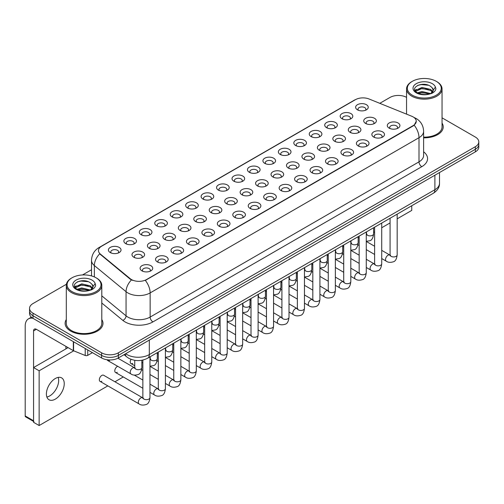 <?xml version="1.0" encoding="UTF-8"?>
<svg xmlns="http://www.w3.org/2000/svg" width="504" height="504" viewBox="0 0 504 504"><rect width="100%" height="100%" fill="white"/><g stroke="black" fill="none" stroke-linecap="round" stroke-linejoin="round"><path stroke-width="0.76" d="M342.021 118.755L342.021 118.755A6.313 3.641 180 0 1 342.021 113.608A6.313 3.641 180 0 1 350.948 113.608A6.313 3.641 180 0 1 350.948 118.755A6.313 3.641 180 0 1 342.021 118.755M349.915 119.24A3.944 2.274 0 0 0 350.431 118.112A3.944 2.274 0 0 0 349.272 116.506A3.944 2.274 0 0 0 344.975 116.008A3.944 2.274 0 0 0 342.544 118.112A3.944 2.274 0 0 0 343.06 119.24M326.573 127.676L326.573 127.676A6.313 3.641 180 0 1 326.573 122.522A6.313 3.641 180 0 1 335.5 122.522A6.313 3.641 180 0 1 335.5 127.676A6.313 3.641 180 0 1 326.573 127.676M334.461 128.161A3.944 2.274 0 0 0 334.977 127.033A3.944 2.274 0 0 0 333.824 125.427A3.944 2.274 0 0 0 329.528 124.929A3.944 2.274 0 0 0 327.09 127.033A3.944 2.274 0 0 0 327.606 128.161M311.119 136.597L311.119 136.597A6.313 3.641 180 0 1 311.119 131.443A6.313 3.641 180 0 1 320.046 131.443A6.313 3.641 180 0 1 320.046 136.597A6.313 3.641 180 0 1 311.119 136.597M319.013 137.082A3.944 2.274 0 0 0 319.53 135.954A3.944 2.274 0 0 0 318.37 134.341A3.944 2.274 0 0 0 314.074 133.85A3.944 2.274 0 0 0 311.642 135.954A3.944 2.274 0 0 0 312.159 137.082M295.672 145.517L295.672 145.517A6.313 3.641 180 0 1 295.672 140.364A6.313 3.641 180 0 1 304.599 140.364A6.313 3.641 180 0 1 304.599 145.517A6.313 3.641 180 0 1 295.672 145.517M303.559 146.002A3.944 2.274 0 0 0 304.076 144.875A3.944 2.274 0 0 0 302.923 143.262A3.944 2.274 0 0 0 298.626 142.771A3.944 2.274 0 0 0 296.188 144.875A3.944 2.274 0 0 0 296.705 146.002M280.218 154.438L280.218 154.438A6.313 3.641 180 0 1 280.218 149.285A6.313 3.641 180 0 1 289.145 149.285A6.313 3.641 180 0 1 289.145 154.438A6.313 3.641 180 0 1 280.218 154.438M288.112 154.923A3.944 2.274 0 0 0 288.628 153.796A3.944 2.274 0 0 0 287.469 152.183A3.944 2.274 0 0 0 283.172 151.691A3.944 2.274 0 0 0 280.741 153.796A3.944 2.274 0 0 0 281.257 154.923M264.77 163.359L264.77 163.359A6.313 3.641 180 0 1 264.77 158.206A6.313 3.641 180 0 1 273.697 158.206A6.313 3.641 180 0 1 273.697 163.359A6.313 3.641 180 0 1 264.77 163.359M272.658 163.844A3.944 2.274 0 0 0 273.174 162.716A3.944 2.274 0 0 0 272.021 161.104A3.944 2.274 0 0 0 267.725 160.612A3.944 2.274 0 0 0 265.287 162.716A3.944 2.274 0 0 0 265.803 163.844M249.316 172.28L249.316 172.28A6.313 3.641 180 0 1 249.316 167.126A6.313 3.641 180 0 1 258.243 167.126A6.313 3.641 180 0 1 258.243 172.28A6.313 3.641 180 0 1 249.316 172.28M257.21 172.765A3.944 2.274 0 0 0 257.727 171.637A3.944 2.274 0 0 0 256.567 170.024A3.944 2.274 0 0 0 252.271 169.533A3.944 2.274 0 0 0 249.839 171.637A3.944 2.274 0 0 0 250.356 172.765M233.869 181.201L233.869 181.201A6.313 3.641 180 0 1 233.869 176.047A6.313 3.641 180 0 1 242.796 176.047A6.313 3.641 180 0 1 242.796 181.201A6.313 3.641 180 0 1 233.869 181.201M241.756 181.686A3.944 2.274 0 0 0 242.273 180.558A3.944 2.274 0 0 0 241.12 178.945A3.944 2.274 0 0 0 236.823 178.454A3.944 2.274 0 0 0 234.385 180.558A3.944 2.274 0 0 0 234.902 181.686M218.415 190.121L218.415 190.121A6.313 3.641 180 0 1 218.415 184.968A6.313 3.641 180 0 1 227.342 184.968A6.313 3.641 180 0 1 227.342 190.121A6.313 3.641 180 0 1 218.415 190.121M226.309 190.607A3.944 2.274 0 0 0 226.825 189.479A3.944 2.274 0 0 0 225.666 187.866A3.944 2.274 0 0 0 221.369 187.375A3.944 2.274 0 0 0 218.938 189.479A3.944 2.274 0 0 0 219.454 190.607M202.967 199.042L202.967 199.042A6.313 3.641 180 0 1 202.967 193.889A6.313 3.641 180 0 1 211.894 193.889A6.313 3.641 180 0 1 211.894 199.042A6.313 3.641 180 0 1 202.967 199.042M210.855 199.521A3.944 2.274 0 0 0 211.371 198.4A3.944 2.274 0 0 0 210.218 196.787A3.944 2.274 0 0 0 205.922 196.295A3.944 2.274 0 0 0 203.484 198.4A3.944 2.274 0 0 0 204 199.521M187.513 207.963L187.513 207.963A6.313 3.641 180 0 1 187.513 202.81A6.313 3.641 180 0 1 196.44 202.81A6.313 3.641 180 0 1 196.44 207.963A6.313 3.641 180 0 1 187.513 207.963M195.407 208.442A3.944 2.274 0 0 0 195.924 207.32A3.944 2.274 0 0 0 194.764 205.708A3.944 2.274 0 0 0 190.468 205.216A3.944 2.274 0 0 0 188.036 207.32A3.944 2.274 0 0 0 188.553 208.442M172.066 216.884L172.066 216.884A6.313 3.641 180 0 1 172.066 211.73A6.313 3.641 180 0 1 180.993 211.73A6.313 3.641 180 0 1 180.993 216.884A6.313 3.641 180 0 1 172.066 216.884M179.953 217.363A3.944 2.274 0 0 0 180.47 216.235A3.944 2.274 0 0 0 179.317 214.628A3.944 2.274 0 0 0 175.02 214.137A3.944 2.274 0 0 0 172.582 216.235A3.944 2.274 0 0 0 173.099 217.363M156.612 225.805L156.612 225.805A6.313 3.641 180 0 1 156.612 220.651A6.313 3.641 180 0 1 165.539 220.651A6.313 3.641 180 0 1 165.539 225.805A6.313 3.641 180 0 1 156.612 225.805M164.506 226.283A3.944 2.274 0 0 0 165.022 225.156A3.944 2.274 0 0 0 163.863 223.549A3.944 2.274 0 0 0 159.566 223.052A3.944 2.274 0 0 0 157.135 225.156A3.944 2.274 0 0 0 157.651 226.283M141.164 234.725L141.164 234.725A6.313 3.641 180 0 1 141.164 229.572A6.313 3.641 180 0 1 150.091 229.572A6.313 3.641 180 0 1 150.091 234.725A6.313 3.641 180 0 1 141.164 234.725M149.052 235.204A3.944 2.274 0 0 0 149.568 234.077A3.944 2.274 0 0 0 148.415 232.47A3.944 2.274 0 0 0 144.119 231.972A3.944 2.274 0 0 0 141.681 234.077A3.944 2.274 0 0 0 142.197 235.204M125.71 243.64L125.71 243.64A6.313 3.641 180 0 1 125.71 238.493A6.313 3.641 180 0 1 134.637 238.493A6.313 3.641 180 0 1 134.637 243.64A6.313 3.641 180 0 1 125.71 243.64M133.604 244.125A3.944 2.274 0 0 0 134.121 242.997A3.944 2.274 0 0 0 132.962 241.391A3.944 2.274 0 0 0 128.665 240.893A3.944 2.274 0 0 0 126.233 242.997A3.944 2.274 0 0 0 126.75 244.125M110.263 252.561L110.263 252.561A6.313 3.641 180 0 1 110.263 247.414A6.313 3.641 180 0 1 119.19 247.414A6.313 3.641 180 0 1 119.19 252.561A6.313 3.641 180 0 1 110.263 252.561M118.15 253.046A3.944 2.274 0 0 0 118.667 251.918A3.944 2.274 0 0 0 117.514 250.312A3.944 2.274 0 0 0 113.217 249.814A3.944 2.274 0 0 0 110.779 251.918A3.944 2.274 0 0 0 111.296 253.046M357.475 109.834L357.475 109.834A6.313 3.641 180 0 1 357.475 104.687A6.313 3.641 180 0 1 366.395 104.687A6.313 3.641 180 0 1 366.402 109.834A6.313 3.641 180 0 1 357.475 109.834M365.362 110.319A3.944 2.274 0 0 0 365.879 109.192A3.944 2.274 0 0 0 364.726 107.585A3.944 2.274 0 0 0 360.429 107.087A3.944 2.274 0 0 0 357.991 109.192A3.944 2.274 0 0 0 358.508 110.319M350.141 132.363L350.141 132.363A6.313 3.641 180 0 1 350.141 127.21A6.313 3.641 180 0 1 359.062 127.21A6.313 3.641 180 0 1 359.062 132.363A6.313 3.641 180 0 1 350.141 132.363M358.029 132.848A3.944 2.274 0 0 0 358.546 131.72A3.944 2.274 0 0 0 357.393 130.108A3.944 2.274 0 0 0 353.09 129.616A3.944 2.274 0 0 0 350.658 131.72A3.944 2.274 0 0 0 351.175 132.848M334.688 141.284L334.688 141.284A6.313 3.641 180 0 1 334.688 136.13A6.313 3.641 180 0 1 343.615 136.13A6.313 3.641 180 0 1 343.615 141.284A6.313 3.641 180 0 1 334.688 141.284M342.575 141.769A3.944 2.274 0 0 0 343.092 140.641A3.944 2.274 0 0 0 341.939 139.028A3.944 2.274 0 0 0 337.642 138.537A3.944 2.274 0 0 0 335.204 140.641A3.944 2.274 0 0 0 335.721 141.769M319.24 150.205L319.24 150.205A6.313 3.641 180 0 1 319.24 145.051A6.313 3.641 180 0 1 328.161 145.051A6.313 3.641 180 0 1 328.161 150.205A6.313 3.641 180 0 1 319.24 150.205M327.127 150.69A3.944 2.274 0 0 0 327.644 149.562A3.944 2.274 0 0 0 326.491 147.949A3.944 2.274 0 0 0 322.188 147.458A3.944 2.274 0 0 0 319.757 149.562A3.944 2.274 0 0 0 320.273 150.69M303.786 159.125L303.786 159.125A6.313 3.641 180 0 1 303.786 153.972A6.313 3.641 180 0 1 312.713 153.972A6.313 3.641 180 0 1 312.713 159.125A6.313 3.641 180 0 1 303.786 159.125M311.674 159.611A3.944 2.274 0 0 0 312.19 158.483A3.944 2.274 0 0 0 311.037 156.87A3.944 2.274 0 0 0 306.741 156.379A3.944 2.274 0 0 0 304.303 158.483A3.944 2.274 0 0 0 304.819 159.611M288.338 168.046L288.338 168.046A6.313 3.641 180 0 1 288.338 162.893A6.313 3.641 180 0 1 297.259 162.893A6.313 3.641 180 0 1 297.259 168.046A6.313 3.641 180 0 1 288.338 168.046M296.226 168.531A3.944 2.274 0 0 0 296.743 167.404A3.944 2.274 0 0 0 295.59 165.791A3.944 2.274 0 0 0 291.287 165.299A3.944 2.274 0 0 0 288.855 167.404A3.944 2.274 0 0 0 289.372 168.531M272.885 176.967L272.885 176.967A6.313 3.641 180 0 1 272.885 171.814A6.313 3.641 180 0 1 281.812 171.814A6.313 3.641 180 0 1 281.812 176.967A6.313 3.641 180 0 1 272.885 176.967M280.772 177.446A3.944 2.274 0 0 0 281.295 176.324A3.944 2.274 0 0 0 280.136 174.712A3.944 2.274 0 0 0 275.839 174.22A3.944 2.274 0 0 0 273.401 176.324A3.944 2.274 0 0 0 273.918 177.446M257.437 185.888L257.437 185.888A6.313 3.641 180 0 1 257.437 180.734A6.313 3.641 180 0 1 266.358 180.734A6.313 3.641 180 0 1 266.358 185.888A6.313 3.641 180 0 1 257.437 185.888M265.325 186.367A3.944 2.274 0 0 0 265.841 185.239A3.944 2.274 0 0 0 264.688 183.632A3.944 2.274 0 0 0 260.385 183.141A3.944 2.274 0 0 0 257.954 185.239A3.944 2.274 0 0 0 258.47 186.367M241.983 194.809L241.983 194.809A6.313 3.641 180 0 1 241.983 189.655A6.313 3.641 180 0 1 250.91 189.655A6.313 3.641 180 0 1 250.91 194.809A6.313 3.641 180 0 1 241.983 194.809M249.871 195.287A3.944 2.274 0 0 0 250.393 194.16A3.944 2.274 0 0 0 249.234 192.553A3.944 2.274 0 0 0 244.938 192.056A3.944 2.274 0 0 0 242.5 194.16A3.944 2.274 0 0 0 243.016 195.287M226.535 203.729L226.535 203.729A6.313 3.641 180 0 1 226.535 198.576A6.313 3.641 180 0 1 235.456 198.576A6.313 3.641 180 0 1 235.456 203.729A6.313 3.641 180 0 1 226.535 203.729M234.423 204.208A3.944 2.274 0 0 0 234.94 203.081A3.944 2.274 0 0 0 233.787 201.474A3.944 2.274 0 0 0 229.484 200.976A3.944 2.274 0 0 0 227.052 203.081A3.944 2.274 0 0 0 227.569 204.208M211.082 212.65L211.082 212.65A6.313 3.641 180 0 1 211.082 207.497A6.313 3.641 180 0 1 220.009 207.497A6.313 3.641 180 0 1 220.009 212.65A6.313 3.641 180 0 1 211.082 212.65M218.969 213.129A3.944 2.274 0 0 0 219.492 212.001A3.944 2.274 0 0 0 218.333 210.395A3.944 2.274 0 0 0 214.036 209.897A3.944 2.274 0 0 0 211.598 212.001A3.944 2.274 0 0 0 212.115 213.129M195.634 221.565L195.634 221.565A6.313 3.641 180 0 1 195.634 216.418A6.313 3.641 180 0 1 204.555 216.418A6.313 3.641 180 0 1 204.555 221.565A6.313 3.641 180 0 1 195.634 221.565M203.522 222.05A3.944 2.274 0 0 0 204.038 220.922A3.944 2.274 0 0 0 202.885 219.316A3.944 2.274 0 0 0 198.582 218.818A3.944 2.274 0 0 0 196.151 220.922A3.944 2.274 0 0 0 196.667 222.05M180.18 230.486L180.18 230.486A6.313 3.641 180 0 1 180.18 225.338A6.313 3.641 180 0 1 189.107 225.338A6.313 3.641 180 0 1 189.107 230.486A6.313 3.641 180 0 1 180.18 230.486M188.068 230.971A3.944 2.274 0 0 0 188.591 229.843A3.944 2.274 0 0 0 187.431 228.236A3.944 2.274 0 0 0 183.135 227.739A3.944 2.274 0 0 0 180.697 229.843A3.944 2.274 0 0 0 181.219 230.971M164.732 239.406L164.732 239.406A6.313 3.641 180 0 1 164.732 234.253A6.313 3.641 180 0 1 173.653 234.253A6.313 3.641 180 0 1 173.653 239.406A6.313 3.641 180 0 1 164.732 239.406M172.62 239.891A3.944 2.274 0 0 0 173.137 238.764A3.944 2.274 0 0 0 171.984 237.151A3.944 2.274 0 0 0 167.681 236.659A3.944 2.274 0 0 0 165.249 238.764A3.944 2.274 0 0 0 165.766 239.891M149.278 248.327L149.278 248.327A6.313 3.641 180 0 1 149.278 243.174A6.313 3.641 180 0 1 158.206 243.174A6.313 3.641 180 0 1 158.206 248.327A6.313 3.641 180 0 1 149.278 248.327M157.166 248.812A3.944 2.274 0 0 0 157.689 247.684A3.944 2.274 0 0 0 156.53 246.072A3.944 2.274 0 0 0 152.233 245.58A3.944 2.274 0 0 0 149.795 247.684A3.944 2.274 0 0 0 150.318 248.812M133.831 257.248L133.831 257.248A6.313 3.641 180 0 1 133.831 252.094A6.313 3.641 180 0 1 142.752 252.094A6.313 3.641 180 0 1 142.752 257.248A6.313 3.641 180 0 1 133.831 257.248M141.719 257.733A3.944 2.274 0 0 0 142.235 256.605A3.944 2.274 0 0 0 141.082 254.993A3.944 2.274 0 0 0 136.779 254.501A3.944 2.274 0 0 0 134.347 256.605A3.944 2.274 0 0 0 134.864 257.733M365.589 123.442L365.589 123.442A6.313 3.641 180 0 1 365.589 118.289A6.313 3.641 180 0 1 374.516 118.289A6.313 3.641 180 0 1 374.516 123.442A6.313 3.641 180 0 1 365.589 123.442M373.477 123.927A3.944 2.274 0 0 0 373.993 122.8A3.944 2.274 0 0 0 372.84 121.187A3.944 2.274 0 0 0 368.544 120.695A3.944 2.274 0 0 0 366.106 122.8A3.944 2.274 0 0 0 366.622 123.927M373.703 137.05L373.703 137.05A6.313 3.641 180 0 1 373.703 131.897A6.313 3.641 180 0 1 382.631 131.897A6.313 3.641 180 0 1 382.631 137.05A6.313 3.641 180 0 1 373.703 137.05M381.597 137.535A3.944 2.274 0 0 0 382.114 136.408A3.944 2.274 0 0 0 380.955 134.795A3.944 2.274 0 0 0 376.658 134.303A3.944 2.274 0 0 0 374.226 136.408A3.944 2.274 0 0 0 374.743 137.535M358.256 145.971L358.256 145.971A6.313 3.641 180 0 1 358.256 140.818A6.313 3.641 180 0 1 367.177 140.818A6.313 3.641 180 0 1 367.177 145.971A6.313 3.641 180 0 1 358.256 145.971M366.143 146.45A3.944 2.274 0 0 0 366.66 145.328A3.944 2.274 0 0 0 365.507 143.716A3.944 2.274 0 0 0 361.211 143.224A3.944 2.274 0 0 0 358.772 145.328A3.944 2.274 0 0 0 359.289 146.45M342.802 154.892L342.802 154.892A6.313 3.641 180 0 1 342.802 149.738A6.313 3.641 180 0 1 351.729 149.738A6.313 3.641 180 0 1 351.729 154.892A6.313 3.641 180 0 1 342.802 154.892M350.696 155.371A3.944 2.274 0 0 0 351.212 154.243A3.944 2.274 0 0 0 350.053 152.636A3.944 2.274 0 0 0 345.757 152.145A3.944 2.274 0 0 0 343.325 154.243A3.944 2.274 0 0 0 343.841 155.371M327.354 163.813L327.354 163.813A6.313 3.641 180 0 1 327.354 158.659A6.313 3.641 180 0 1 336.275 158.659A6.313 3.641 180 0 1 336.275 163.813A6.313 3.641 180 0 1 327.354 163.813M335.242 164.291A3.944 2.274 0 0 0 335.759 163.164A3.944 2.274 0 0 0 334.606 161.557A3.944 2.274 0 0 0 330.309 161.06A3.944 2.274 0 0 0 327.871 163.164A3.944 2.274 0 0 0 328.387 164.291M311.9 172.733L311.9 172.733A6.313 3.641 180 0 1 311.9 167.58A6.313 3.641 180 0 1 320.827 167.58A6.313 3.641 180 0 1 320.827 172.733A6.313 3.641 180 0 1 311.9 172.733M319.794 173.212A3.944 2.274 0 0 0 320.311 172.084A3.944 2.274 0 0 0 319.152 170.478A3.944 2.274 0 0 0 314.855 169.98A3.944 2.274 0 0 0 312.423 172.084A3.944 2.274 0 0 0 312.94 173.212M296.453 181.654L296.453 181.654A6.313 3.641 180 0 1 296.453 176.501A6.313 3.641 180 0 1 305.374 176.501A6.313 3.641 180 0 1 305.374 181.654A6.313 3.641 180 0 1 296.453 181.654M304.34 182.133A3.944 2.274 0 0 0 304.857 181.005A3.944 2.274 0 0 0 303.704 179.399A3.944 2.274 0 0 0 299.408 178.901A3.944 2.274 0 0 0 296.969 181.005A3.944 2.274 0 0 0 297.486 182.133M280.999 190.569L280.999 190.569A6.313 3.641 180 0 1 280.999 185.422A6.313 3.641 180 0 1 289.926 185.422A6.313 3.641 180 0 1 289.926 190.569A6.313 3.641 180 0 1 280.999 190.569M288.893 191.054A3.944 2.274 0 0 0 289.409 189.926A3.944 2.274 0 0 0 288.25 188.32A3.944 2.274 0 0 0 283.954 187.822A3.944 2.274 0 0 0 281.522 189.926A3.944 2.274 0 0 0 282.038 191.054M265.551 199.489L265.551 199.489A6.313 3.641 180 0 1 265.551 194.342A6.313 3.641 180 0 1 274.472 194.342A6.313 3.641 180 0 1 274.472 199.489A6.313 3.641 180 0 1 265.551 199.489M273.439 199.975A3.944 2.274 0 0 0 273.956 198.847A3.944 2.274 0 0 0 272.803 197.24A3.944 2.274 0 0 0 268.506 196.743A3.944 2.274 0 0 0 266.068 198.847A3.944 2.274 0 0 0 266.584 199.975M250.097 208.41L250.097 208.41A6.313 3.641 180 0 1 250.097 203.257A6.313 3.641 180 0 1 259.024 203.257A6.313 3.641 180 0 1 259.024 208.41A6.313 3.641 180 0 1 250.097 208.41M257.991 208.895A3.944 2.274 0 0 0 258.508 207.768A3.944 2.274 0 0 0 257.349 206.161A3.944 2.274 0 0 0 253.052 205.663A3.944 2.274 0 0 0 250.62 207.768A3.944 2.274 0 0 0 251.137 208.895M234.65 217.331L234.65 217.331A6.313 3.641 180 0 1 234.65 212.178A6.313 3.641 180 0 1 243.571 212.178A6.313 3.641 180 0 1 243.577 217.331A6.313 3.641 180 0 1 234.65 217.331M242.537 217.816A3.944 2.274 0 0 0 243.054 216.689A3.944 2.274 0 0 0 241.901 215.076A3.944 2.274 0 0 0 237.604 214.584A3.944 2.274 0 0 0 235.166 216.689A3.944 2.274 0 0 0 235.683 217.816M219.196 226.252L219.196 226.252A6.313 3.641 180 0 1 219.196 221.099A6.313 3.641 180 0 1 228.123 221.099A6.313 3.641 180 0 1 228.123 226.252A6.313 3.641 180 0 1 219.196 226.252M227.09 226.737A3.944 2.274 0 0 0 227.606 225.609A3.944 2.274 0 0 0 226.447 223.996A3.944 2.274 0 0 0 222.151 223.505A3.944 2.274 0 0 0 219.719 225.609A3.944 2.274 0 0 0 220.235 226.737M203.748 235.173L203.748 235.173A6.313 3.641 180 0 1 203.748 230.019A6.313 3.641 180 0 1 212.675 230.019A6.313 3.641 180 0 1 212.675 235.173A6.313 3.641 180 0 1 203.748 235.173M211.636 235.658A3.944 2.274 0 0 0 212.153 234.53A3.944 2.274 0 0 0 211 232.917A3.944 2.274 0 0 0 206.703 232.426A3.944 2.274 0 0 0 204.265 234.53A3.944 2.274 0 0 0 204.782 235.658M188.294 244.094L188.294 244.094A6.313 3.641 180 0 1 188.294 238.94A6.313 3.641 180 0 1 197.222 238.94A6.313 3.641 180 0 1 197.222 244.094A6.313 3.641 180 0 1 188.294 244.094M196.188 244.579A3.944 2.274 0 0 0 196.705 243.451A3.944 2.274 0 0 0 195.546 241.838A3.944 2.274 0 0 0 191.249 241.347A3.944 2.274 0 0 0 188.817 243.451A3.944 2.274 0 0 0 189.334 244.579M172.847 253.014L172.847 253.014A6.313 3.641 180 0 1 172.847 247.861A6.313 3.641 180 0 1 181.774 247.861A6.313 3.641 180 0 1 181.774 253.014A6.313 3.641 180 0 1 172.847 253.014M180.734 253.499A3.944 2.274 0 0 0 181.251 252.372A3.944 2.274 0 0 0 180.098 250.759A3.944 2.274 0 0 0 175.802 250.268A3.944 2.274 0 0 0 173.363 252.372A3.944 2.274 0 0 0 173.88 253.499M157.393 261.935L157.393 261.935A6.313 3.641 180 0 1 157.393 256.782A6.313 3.641 180 0 1 166.32 256.782A6.313 3.641 180 0 1 166.32 261.935A6.313 3.641 180 0 1 157.393 261.935M165.287 262.42A3.944 2.274 0 0 0 165.803 261.293A3.944 2.274 0 0 0 164.644 259.68A3.944 2.274 0 0 0 160.348 259.188A3.944 2.274 0 0 0 157.916 261.293A3.944 2.274 0 0 0 158.432 262.42M141.945 270.856L141.945 270.856A6.313 3.641 180 0 1 141.945 265.702A6.313 3.641 180 0 1 150.872 265.702A6.313 3.641 180 0 1 150.872 270.856A6.313 3.641 180 0 1 141.945 270.856M149.833 271.341A3.944 2.274 0 0 0 150.35 270.213A3.944 2.274 0 0 0 149.197 268.601A3.944 2.274 0 0 0 144.9 268.109A3.944 2.274 0 0 0 142.462 270.213A3.944 2.274 0 0 0 142.978 271.341M389.157 128.129L389.157 128.129A6.313 3.641 180 0 1 389.157 122.976A6.313 3.641 180 0 1 398.078 122.976A6.313 3.641 180 0 1 398.078 128.129A6.313 3.641 180 0 1 389.157 128.129M397.045 128.614A3.944 2.274 0 0 0 397.561 127.487A3.944 2.274 0 0 0 396.409 125.874A3.944 2.274 0 0 0 392.112 125.383A3.944 2.274 0 0 0 389.674 127.487A3.944 2.274 0 0 0 390.191 128.614M411.718 116.235A10.647 6.149 180 0 1 413.141 116.922A10.647 6.149 180 0 1 416.26 121.269A10.647 6.149 180 0 1 413.141 125.616L146.519 279.55A10.647 6.149 180 0 1 130.265 278.731L100.403 254.104A10.647 6.149 180 0 1 98.475 250.576A10.647 6.149 180 0 1 101.594 246.229L355.433 99.679A10.647 6.149 180 0 1 369.073 98.992L411.718 116.235M66.295 319.542A18.931 10.931 0 0 0 65.117 323.348A18.931 10.931 0 0 0 70.661 331.078A18.931 10.931 0 0 0 91.293 333.446A18.931 10.931 0 0 0 102.98 323.348A18.931 10.931 0 0 0 101.795 319.542A18.931 10.931 0 0 1 102.98 323.348A18.931 10.931 0 0 1 91.293 333.446A18.931 10.931 0 0 1 70.661 331.078A18.931 10.931 0 0 1 65.117 323.348A18.931 10.931 0 0 1 66.295 319.542M416.26 121.269L414.175 125.187L413.141 125.931L145.322 280.407A13.803 7.97 60 0 1 150.142 292.912A15.775 9.11 180 0 1 127.833 292.912A15.775 9.11 180 0 1 126.063 291.696L94.361 265.558A15.775 9.11 180 0 1 91.514 260.335L91.514 275.909M66.396 284.269L33.012 303.54A11.831 6.829 0 0 0 29.541 308.372L29.541 313.526A11.831 6.829 0 0 0 33.012 318.358L101.619 357.966L101.619 355.389A11.831 6.829 0 0 0 118.352 355.389L475.335 149.285A11.831 6.829 0 0 0 478.8 144.459A11.831 6.829 0 0 1 475.335 149.285L118.352 355.389A11.831 6.829 0 0 1 101.619 355.389L33.012 315.781L101.619 355.389L101.619 352.813A11.831 6.829 0 0 0 118.352 352.813L475.335 146.708A11.831 6.829 0 0 0 478.8 141.882A11.831 6.829 0 0 0 475.335 137.05L442.046 117.829M29.541 310.949A11.831 6.829 0 0 0 33.012 315.781A11.831 6.829 0 0 1 29.541 310.949M132.659 280.407L130.265 279.197L99.685 253.846A13.803 9.236 129.5 0 0 94.361 265.558L94.361 276.929M423.618 137.831A18.931 10.931 0 0 0 443.23 126.907A18.931 10.931 0 0 0 442.046 123.102A18.931 10.931 0 0 1 443.23 126.907A18.931 10.931 0 0 1 423.618 137.831M406.545 97.341A11.831 6.829 0 0 0 389.995 97.442L379.796 103.326M91.514 269.766L82.53 274.951M29.541 308.372A11.831 6.829 0 0 0 33.012 313.204L101.619 352.813M101.619 357.966A11.831 6.829 0 0 0 118.352 357.966L475.335 151.862A11.831 6.829 0 0 0 478.8 147.036L478.8 141.882M49.745 395.905A12.619 7.289 120 0 0 58.193 377.401A12.619 7.289 120 0 1 49.745 395.905A12.619 7.289 120 0 1 46.872 397.013A12.619 7.289 120 0 0 49.745 395.905M87.74 349.952L87.74 355.351L92.415 352.655M32.873 318.276A15.775 9.11 -120 0 0 28.47 318.862A15.775 9.11 -120 0 0 25.2 326.088L25.2 415.932L33.566 420.764L33.566 330.914A3.944 2.274 60 0 1 34.385 329.112A3.944 2.274 60 0 1 36.357 329.307L73.326 350.652L73.326 341.63M33.566 421.432L25.61 416.839A1.972 1.14 -60 0 1 25.2 415.932M65.917 348.888L65.917 346.374M33.566 420.764A1.972 1.14 120 0 0 33.976 421.665M87.74 355.351A1.972 1.14 180 0 1 85.214 355.478L73.59 350.778A1.972 1.14 180 0 1 73.326 350.652M423.618 137.145A17.747 10.25 0 0 0 442.046 126.907L442.046 88.906A17.747 10.25 0 0 0 436.848 81.661L436.288 81.339A16.96 9.79 0 0 0 412.304 81.339A16.96 9.79 0 0 0 412.304 95.187A16.96 9.79 0 0 0 436.288 95.187A16.96 9.79 0 0 0 436.288 81.339L436.848 81.661M412.304 81.339L411.749 81.661A17.747 10.25 0 0 0 406.545 88.906A17.747 10.25 0 0 0 411.749 96.151A17.747 10.25 0 0 0 431.09 98.374A17.747 10.25 0 0 0 442.046 88.906M433.081 90.808L433.213 90.191A8.915 5.147 0 0 0 432.205 87.816L430.611 86.36C422.39 80.545 408.694 88.137 417.148 92.642C420.601 94.513 424.683 94.991 429.383 94.078L431.89 93.347C434.297 92.112 435.632 90.569 435.897 88.717L435.406 87.116L430.901 93.429M417.413 92.799L421.987 91.501L430.693 93.58M428.394 93.41L421.287 92.805L418.465 93.316L421.987 92.528L429.704 94.002M415.416 91.142L415.687 90.373L421.987 87.412L430.599 89.428L432.671 91.583M415.661 91.438L421.987 88.433L430.599 90.449L432.331 92.068M432.205 87.816L433.207 90.317M433.213 90.518L432.224 93.171M414.905 90.285L416.417 89.435M417.791 85.333L421.287 84.622L428.482 85.258M415.094 90.663L415.731 90.292M418.452 89.227L421.287 88.71L428.394 89.321M72.053 277.78L71.499 278.101A17.747 10.25 0 0 0 66.295 285.346L66.295 323.348A17.747 10.25 0 0 0 71.499 330.593A17.747 10.25 0 0 0 90.84 332.816A17.747 10.25 0 0 0 101.795 323.348L101.795 285.346A17.747 10.25 0 0 0 96.598 278.101L96.037 277.78A16.96 9.79 0 0 0 72.053 277.78A16.96 9.79 0 0 0 72.053 291.627A16.96 9.79 0 0 0 96.037 291.627A16.96 9.79 0 0 0 96.037 277.78L96.598 278.101M66.295 285.346A17.747 10.25 0 0 0 71.499 292.591A17.747 10.25 0 0 0 90.84 294.815A17.747 10.25 0 0 0 101.795 285.346M92.831 287.248L92.963 286.637A8.915 5.147 0 0 0 91.955 284.256L90.361 282.801C82.139 276.986 68.443 284.577 76.898 289.082C80.35 290.953 84.433 291.432 89.132 290.518L91.64 289.787C94.046 288.553 95.382 287.009 95.647 285.157L95.155 283.563L90.651 289.876M77.162 289.239L81.736 287.948L90.443 290.021M88.143 289.857L81.037 289.246L78.215 289.756L81.736 288.968L89.454 290.449M75.165 287.582L75.436 286.814L81.736 283.853L90.348 285.869L92.421 288.023M75.411 287.878L81.736 284.88L90.348 286.889L92.081 288.508M91.955 284.256L92.957 286.757M92.963 286.959L91.974 289.617M74.655 286.726L76.167 285.881M77.54 281.774L81.037 281.062L88.232 281.698M74.844 287.11L75.48 286.732M78.202 285.667L81.037 285.157L88.143 285.762M149.959 356.876L149.959 397.612C149.468 401.732 148.195 404.032 146.129 404.517C143.193 405.424 140.837 405.222 139.054 403.906A3.547 2.047 -60 0 1 138.512 401.058A3.547 2.047 -60 0 1 140.83 397.933A3.547 2.047 -60 0 1 140.988 397.845A3.547 2.047 -60 0 1 142.607 397.757L103.616 375.247A3.547 2.047 120 0 0 101.84 375.423A3.547 2.047 120 0 0 99.521 378.548A3.547 2.047 120 0 0 100.063 381.396A3.547 2.047 120 0 0 101.84 381.219M117.709 366.301A3.547 2.047 120 0 0 117.293 366.502A3.547 2.047 120 0 0 114.969 369.627A3.547 2.047 120 0 0 115.517 372.475A3.547 2.047 120 0 0 117.293 372.299M55.32 399.124A12.619 7.289 120 0 0 63.567 388.004A12.619 7.289 120 0 0 61.633 377.887A12.619 7.289 120 0 0 55.32 378.51A12.619 7.289 120 0 0 47.074 389.636A12.619 7.289 120 0 0 49.008 399.748A12.619 7.289 120 0 0 55.32 399.124M397.171 218.831L411.749 210.414L411.749 205.733M73.71 350.828L39.142 370.786L39.142 425.534L107.831 385.875M114.931 381.78L123.278 376.954M373.603 232.432L374.617 231.846M381.717 227.751L390.071 222.926M131.04 359.333A3.547 2.047 120 0 0 130.964 363.554A3.547 2.047 120 0 0 132.741 363.378M107.176 359.774A3.547 2.047 120 0 0 107.793 360.574A3.547 2.047 120 0 0 109.563 360.398M68.097 347.628L33.566 367.561L33.566 422.308L39.142 425.534M39.142 370.786L33.566 367.561M146.519 279.55L146.519 279.865M130.265 278.731L130.265 279.197M100.403 254.104L100.403 254.57M413.141 125.616L413.141 125.931M423.618 151.792A19.719 11.384 180 0 1 421.785 166.679L152.933 321.899A3.944 2.274 60 0 1 150.142 317.066L419 161.847A15.775 9.11 0 0 0 423.618 155.408L423.618 131.254A15.775 9.11 180 0 1 419 137.693A13.803 7.97 -120 0 0 414.175 125.187M152.933 321.899A19.719 11.384 180 0 1 125.042 321.899A19.719 11.384 180 0 1 122.837 320.38L101.795 303.03M131.443 279.928A13.803 9.236 129.5 0 0 126.063 291.696L126.063 315.851A15.775 9.11 0 0 0 127.833 317.066A15.775 9.11 0 0 0 150.142 317.066L150.142 292.912L419 137.693L419 161.847A3.944 2.274 60 0 0 421.785 166.679M423.618 131.254C423.354 125.578 420.859 121.325 416.14 118.49L414.149 117.52A13.803 6.464 112 0 0 413.96 117.451M100.422 247.036A13.803 7.97 -120 0 0 98.992 247.577C94.273 250.406 91.778 254.665 91.514 260.335M98.992 247.577L354.274 100.189A13.803 7.97 60 0 1 355.32 99.748M118.352 352.813L118.352 357.966M475.335 146.708L475.335 151.862M33.012 313.204L33.012 318.358M101.795 295.842L126.063 315.851A3.944 2.64 -50.5 0 1 122.837 320.38M125.691 353.732A15.775 9.11 0 0 0 126.995 354.583A15.775 9.11 0 0 0 149.31 354.583L434.895 189.706A15.775 9.11 0 0 0 439.513 183.261C439.633 187.179 437.548 190.525 433.264 193.316L147.672 358.199A7.888 4.555 60 0 0 149.31 354.583L149.31 340.093M434.895 175.209L434.895 189.706A7.888 4.555 60 0 1 433.264 193.316M125.257 353.978A7.888 5.273 129.5 0 0 126.674 356.845L124.047 354.677M397.171 214.15L397.171 254.885A3.547 2.047 180 0 1 395.968 256.423A3.547 2.047 180 0 1 391.11 256.334A3.547 2.047 180 0 1 390.071 254.885L389.957 255.648L390.272 255.389M397.171 254.885C396.679 259.006 395.407 261.311 393.341 261.79C390.405 262.697 388.049 262.496 386.266 261.179A3.547 2.047 -60 0 1 385.724 258.332A3.547 2.047 -60 0 1 388.042 255.207A3.547 2.047 -60 0 1 388.2 255.118A3.547 2.047 -60 0 1 389.812 255.03L390.537 255.314M373.603 227.758L373.603 233.837A3.547 2.047 180 0 1 372.399 235.374A3.547 2.047 180 0 1 367.542 235.286A3.547 2.047 180 0 1 366.502 233.837L366.502 231.859M381.717 223.07L381.717 263.806A3.547 2.047 180 0 1 380.514 265.343A3.547 2.047 180 0 1 375.656 265.255A3.547 2.047 180 0 1 374.617 263.806L374.504 264.568L374.819 264.31M381.717 263.806C381.232 267.926 379.953 270.226 377.887 270.711C374.957 271.618 372.601 271.417 370.818 270.1A3.547 2.047 -60 0 1 370.27 267.252A3.547 2.047 -60 0 1 372.588 264.127A3.547 2.047 -60 0 1 372.746 264.039A3.547 2.047 -60 0 1 374.365 263.951L375.083 264.235M366.269 231.991L366.269 272.727A3.547 2.047 180 0 1 365.066 274.264A3.547 2.047 180 0 1 360.209 274.176A3.547 2.047 180 0 1 359.169 272.727L359.056 273.489L359.371 273.231M366.269 272.727C365.778 276.847 364.505 279.147 362.439 279.632C359.503 280.539 357.147 280.337 355.364 279.021A3.547 2.047 -60 0 1 354.822 276.173A3.547 2.047 -60 0 1 357.141 273.048A3.547 2.047 -60 0 1 357.298 272.96A3.547 2.047 -60 0 1 358.911 272.872L359.636 273.155M350.816 240.912L350.816 281.648A3.547 2.047 180 0 1 349.612 283.185A3.547 2.047 180 0 1 344.755 283.097A3.547 2.047 180 0 1 343.715 281.648L343.602 282.41L343.917 282.152M350.816 281.648C350.33 285.768 349.051 288.067 346.985 288.553C344.056 289.46 341.699 289.258 339.916 287.942A3.547 2.047 -60 0 1 339.368 285.094A3.547 2.047 -60 0 1 341.687 281.969A3.547 2.047 -60 0 1 341.844 281.881A3.547 2.047 -60 0 1 343.463 281.793L344.182 282.076M335.368 249.833L335.368 290.569A3.547 2.047 180 0 1 334.165 292.106A3.547 2.047 180 0 1 329.307 292.018A3.547 2.047 180 0 1 328.268 290.569L328.154 291.331L328.469 291.073M335.368 290.569C334.876 294.689 333.604 296.988 331.538 297.473C328.602 298.381 326.245 298.179 324.463 296.862A3.547 2.047 -60 0 1 323.921 294.015A3.547 2.047 -60 0 1 326.239 290.89A3.547 2.047 -60 0 1 326.397 290.802A3.547 2.047 -60 0 1 328.016 290.714L328.734 290.997M358.149 236.678L358.149 242.758A3.547 2.047 180 0 1 356.952 244.295A3.547 2.047 180 0 1 352.088 244.207A3.547 2.047 180 0 1 351.049 242.758L351.049 240.78M342.701 245.599L342.701 251.679A3.547 2.047 180 0 1 341.498 253.216A3.547 2.047 180 0 1 336.641 253.128A3.547 2.047 180 0 1 335.601 251.679L335.601 249.701M327.247 254.52L327.247 260.599A3.547 2.047 180 0 1 326.05 262.137A3.547 2.047 180 0 1 321.193 262.048A3.547 2.047 180 0 1 320.147 260.599L320.147 258.615M33.566 330.914L36.357 329.307M73.59 341.788L73.59 350.778M85.214 355.478L85.214 348.497M435.406 87.116A11.283 6.514 0 0 0 432.274 83.658A11.283 6.514 0 0 0 416.317 83.658A11.283 6.514 0 0 0 416.317 92.868A11.283 6.514 0 0 0 429.383 94.078M430.794 93.719A8.915 5.147 0 0 0 433.201 90.487M95.155 283.563A11.283 6.514 0 0 0 92.024 280.098A11.283 6.514 0 0 0 76.066 280.098A11.283 6.514 0 0 0 76.066 289.309A11.283 6.514 0 0 0 89.132 290.518M90.544 290.159A8.915 5.147 0 0 0 92.95 286.927M319.914 258.754L319.914 299.483A3.547 2.047 180 0 1 318.711 301.02A3.547 2.047 180 0 1 313.853 300.932A3.547 2.047 180 0 1 312.814 299.483L312.701 300.252L313.022 299.987M319.914 299.483C319.429 303.61 318.15 305.909 316.084 306.394C313.154 307.301 310.798 307.094 309.015 305.783A3.547 2.047 -60 0 1 308.467 302.935A3.547 2.047 -60 0 1 310.785 299.811A3.547 2.047 -60 0 1 310.943 299.723A3.547 2.047 -60 0 1 312.562 299.634L313.28 299.918M304.466 267.674L304.466 308.404A3.547 2.047 180 0 1 303.263 309.941A3.547 2.047 180 0 1 298.406 309.853A3.547 2.047 180 0 1 297.366 308.404L297.253 309.173L297.568 308.908M304.466 308.404C303.975 312.53 302.702 314.83 300.636 315.315C297.7 316.222 295.344 316.014 293.561 314.704A3.547 2.047 -60 0 1 293.019 311.856A3.547 2.047 -60 0 1 295.338 308.725A3.547 2.047 -60 0 1 295.495 308.643A3.547 2.047 -60 0 1 297.114 308.555L297.832 308.839M289.012 276.595L289.012 317.325A3.547 2.047 180 0 1 287.809 318.862A3.547 2.047 180 0 1 282.952 318.774A3.547 2.047 180 0 1 281.912 317.325L281.799 318.093L282.12 317.829M289.012 317.325C288.527 321.451 287.248 323.751 285.182 324.236C282.253 325.143 279.896 324.935 278.113 323.618A3.547 2.047 -60 0 1 277.565 320.777A3.547 2.047 -60 0 1 279.884 317.646A3.547 2.047 -60 0 1 280.041 317.564A3.547 2.047 -60 0 1 281.66 317.476L282.379 317.759M311.8 263.441L311.8 269.52A3.547 2.047 180 0 1 310.596 271.058A3.547 2.047 180 0 1 305.739 270.969A3.547 2.047 180 0 1 304.7 269.52L304.7 267.536M296.346 272.362L296.346 278.441A3.547 2.047 180 0 1 295.149 279.978A3.547 2.047 180 0 1 290.291 279.89A3.547 2.047 180 0 1 289.246 278.441L289.246 276.457M280.898 281.282L280.898 287.362A3.547 2.047 180 0 1 279.695 288.899A3.547 2.047 180 0 1 274.837 288.811A3.547 2.047 180 0 1 273.798 287.362L273.798 285.377M273.565 285.516L273.565 326.245A3.547 2.047 180 0 1 272.362 327.783A3.547 2.047 180 0 1 267.504 327.695A3.547 2.047 180 0 1 266.465 326.245L266.351 327.014L266.666 326.75M273.565 326.245C273.073 330.372 271.801 332.671 269.734 333.157C266.799 334.064 264.442 333.856 262.66 332.539A3.547 2.047 -60 0 1 262.118 329.698A3.547 2.047 -60 0 1 264.436 326.567A3.547 2.047 -60 0 1 264.594 326.485A3.547 2.047 -60 0 1 266.213 326.39L266.931 326.68M258.111 294.437L258.111 335.166A3.547 2.047 180 0 1 256.908 336.704A3.547 2.047 180 0 1 252.05 336.615A3.547 2.047 180 0 1 251.011 335.166L250.898 335.935L251.219 335.67M258.111 335.166C257.626 339.286 256.347 341.592 254.281 342.077C251.351 342.985 248.995 342.777 247.212 341.46A3.547 2.047 -60 0 1 246.664 338.619A3.547 2.047 -60 0 1 248.982 335.488A3.547 2.047 -60 0 1 249.14 335.406A3.547 2.047 -60 0 1 250.759 335.311L251.477 335.601M242.663 303.358L242.663 344.087A3.547 2.047 180 0 1 241.46 345.624A3.547 2.047 180 0 1 236.603 345.536A3.547 2.047 180 0 1 235.563 344.087L235.45 344.856L235.765 344.591M242.663 344.087C242.172 348.207 240.899 350.513 238.833 350.992C235.897 351.905 233.541 351.697 231.758 350.381A3.547 2.047 -60 0 1 231.216 347.539A3.547 2.047 -60 0 1 233.535 344.408A3.547 2.047 -60 0 1 233.692 344.326A3.547 2.047 -60 0 1 235.311 344.232L236.029 344.522M227.209 312.278L227.209 353.008A3.547 2.047 180 0 1 226.006 354.545A3.547 2.047 180 0 1 221.149 354.457A3.547 2.047 180 0 1 220.109 353.008L219.996 353.776L220.317 353.512M227.209 353.008C226.724 357.128 225.446 359.434 223.379 359.913C220.45 360.82 218.093 360.618 216.311 359.302A3.547 2.047 -60 0 1 215.762 356.46A3.547 2.047 -60 0 1 218.081 353.329A3.547 2.047 -60 0 1 218.238 353.247A3.547 2.047 -60 0 1 219.857 353.153L220.576 353.436M211.762 321.199L211.762 361.929A3.547 2.047 180 0 1 210.559 363.466A3.547 2.047 180 0 1 205.701 363.378A3.547 2.047 180 0 1 204.662 361.929L204.548 362.697L204.863 362.433M211.762 361.929C211.271 366.049 209.998 368.355 207.931 368.834C204.996 369.741 202.639 369.539 200.857 368.222A3.547 2.047 -60 0 1 200.315 365.381A3.547 2.047 -60 0 1 202.633 362.25A3.547 2.047 -60 0 1 202.791 362.168A3.547 2.047 -60 0 1 204.41 362.074L205.128 362.357M265.444 290.203L265.444 296.283A3.547 2.047 180 0 1 264.247 297.82A3.547 2.047 180 0 1 259.39 297.732A3.547 2.047 180 0 1 258.35 296.283L258.35 294.298M249.997 299.124L249.997 305.204A3.547 2.047 180 0 1 248.793 306.741A3.547 2.047 180 0 1 243.936 306.652A3.547 2.047 180 0 1 242.897 305.204L242.897 303.219M234.543 308.038L234.543 314.124A3.547 2.047 180 0 1 233.346 315.661A3.547 2.047 180 0 1 228.488 315.573A3.547 2.047 180 0 1 227.449 314.124L227.449 312.14M219.095 316.959L219.095 323.045A3.547 2.047 180 0 1 217.892 324.582A3.547 2.047 180 0 1 213.034 324.494A3.547 2.047 180 0 1 211.995 323.045L211.995 321.061M203.641 325.88L203.641 331.966A3.547 2.047 180 0 1 202.444 333.503A3.547 2.047 180 0 1 197.587 333.415A3.547 2.047 180 0 1 196.547 331.966L196.547 329.981M196.308 330.12L196.308 370.849A3.547 2.047 180 0 1 195.105 372.387A3.547 2.047 180 0 1 190.247 372.299A3.547 2.047 180 0 1 189.208 370.849L189.094 371.618L189.416 371.354M196.308 370.849C195.823 374.97 194.544 377.276 192.478 377.754C189.548 378.661 187.192 378.46 185.409 377.143A3.547 2.047 -60 0 1 184.861 374.302A3.547 2.047 -60 0 1 187.179 371.171A3.547 2.047 -60 0 1 187.337 371.083A3.547 2.047 -60 0 1 188.956 370.994L189.674 371.278M180.86 339.034L180.86 379.77A3.547 2.047 180 0 1 179.657 381.308A3.547 2.047 180 0 1 174.8 381.219A3.547 2.047 180 0 1 173.76 379.77L173.647 380.539L173.962 380.274M180.86 379.77C180.369 383.891 179.096 386.196 177.03 386.675C174.094 387.582 171.738 387.381 169.955 386.064A3.547 2.047 -60 0 1 169.413 383.216A3.547 2.047 -60 0 1 171.732 380.092A3.547 2.047 -60 0 1 171.889 380.003A3.547 2.047 -60 0 1 173.508 379.915L174.227 380.199M165.407 347.955L165.407 388.691A3.547 2.047 180 0 1 164.203 390.228A3.547 2.047 180 0 1 159.346 390.14A3.547 2.047 180 0 1 158.306 388.691L158.193 389.453L158.514 389.195M165.407 388.691C164.921 392.811 163.643 395.117 161.576 395.596C158.647 396.503 156.29 396.301 154.507 394.985A3.547 2.047 -60 0 1 153.959 392.137A3.547 2.047 -60 0 1 156.278 389.012A3.547 2.047 -60 0 1 156.435 388.924A3.547 2.047 -60 0 1 158.054 388.836L158.773 389.12M149.959 397.612A3.547 2.047 180 0 1 148.756 399.149A3.547 2.047 180 0 1 143.898 399.061A3.547 2.047 180 0 1 142.859 397.612L142.745 398.374L143.06 398.116M188.194 334.801L188.194 340.88A3.547 2.047 180 0 1 186.99 342.418A3.547 2.047 180 0 1 182.133 342.329A3.547 2.047 180 0 1 181.094 340.88L181.094 338.902M172.74 343.722L172.74 349.801A3.547 2.047 180 0 1 171.543 351.338A3.547 2.047 180 0 1 166.685 351.25A3.547 2.047 180 0 1 165.646 349.801L165.646 347.823M157.292 352.642L157.292 358.722A3.547 2.047 180 0 1 156.089 360.259A3.547 2.047 180 0 1 151.232 360.171A3.547 2.047 180 0 1 150.192 358.722L150.192 356.744M141.838 360.266L141.838 367.643A3.547 2.047 180 0 1 140.641 369.18A3.547 2.047 180 0 1 135.784 369.092A3.547 2.047 180 0 1 134.744 367.643L134.744 360.316M107.793 360.574L130.939 373.936A3.547 2.047 -60 0 1 130.397 371.095A3.547 2.047 -60 0 1 132.716 367.964A3.547 2.047 -60 0 1 132.873 367.882A3.547 2.047 -60 0 1 134.486 367.788L117.898 358.212M354.274 100.189L356.8 99.011M147.672 358.199C141.328 361.387 134.977 361.387 128.627 358.199L126.674 356.845M439.513 183.261L439.513 172.544M386.266 261.179L381.717 258.552M374.617 254.451L366.269 249.631M359.169 245.536L357.941 244.824M390.071 218.251L390.071 254.885M389.812 255.03L381.717 250.356M374.617 246.254L366.269 241.435M366.969 234.272L366.251 233.982M366.269 241.334L369.772 240.748C371.839 240.263 373.118 237.964 373.603 233.837M359.169 238.096L358.149 237.51M366.704 234.341L366.389 234.606L366.502 233.837M370.818 270.1L366.269 267.473M359.169 263.372L350.816 258.552M343.715 254.451L342.487 253.745M374.617 227.172L374.617 263.806M374.365 263.951L366.269 259.276M359.169 255.175L350.816 250.356M355.364 279.021L350.816 276.394M343.715 272.292L335.368 267.473M328.268 263.372L327.039 262.666M359.169 236.093L359.169 272.727M358.911 272.872L350.816 268.197M343.715 264.096L335.368 259.276M339.916 287.942L335.368 285.314M328.268 281.213L319.914 276.394M312.814 272.292L311.585 271.587M343.715 245.013L343.715 281.648M343.463 281.793L335.368 277.118M328.268 273.017L319.914 268.197M324.463 296.862L319.914 294.235M312.814 290.134L304.466 285.314M297.366 281.213L296.138 280.507M328.268 253.934L328.268 290.569M328.016 290.714L319.914 286.039M312.814 281.938L304.466 277.118M351.521 243.193L350.797 242.903M350.816 250.255L354.318 249.669C356.391 249.184 357.664 246.878 358.149 242.758M343.715 247.017L342.701 246.431M351.256 243.262L350.935 243.526L351.049 242.758M336.067 252.113L335.349 251.824M335.368 259.176L338.871 258.59C340.937 258.105 342.216 255.799 342.701 251.679M328.268 255.938L327.247 255.345M335.803 252.183L335.488 252.447L335.601 251.679M320.62 261.028L319.895 260.744M319.914 268.096L323.417 267.504C325.489 267.026 326.762 264.72 327.247 260.599M312.814 264.858L311.8 264.266M320.355 261.103L320.034 261.368L320.147 260.599M28.47 318.862L31.38 317.18M406.545 114.143L406.545 88.906M309.015 305.783L304.466 303.156M297.366 299.055L289.012 294.235M281.912 290.134L280.684 289.428M312.814 262.855L312.814 299.483M312.562 299.634L304.466 294.96M297.366 290.858L289.012 286.039M293.561 314.704L289.012 312.077M281.912 307.976L273.565 303.156M266.465 299.055L265.236 298.349M297.366 271.776L297.366 308.404M297.114 308.555L289.012 303.874M281.912 299.779L273.565 294.96M278.113 323.618L273.565 320.998M266.465 316.896L258.111 312.077M251.011 307.976L249.782 307.27M281.912 280.697L281.912 317.325M281.66 317.476L273.565 312.795M266.465 308.7L258.111 303.874M305.166 269.949L304.447 269.665M304.466 277.017L307.969 276.425C310.036 275.946 311.315 273.641 311.8 269.52M297.366 273.773L296.346 273.187M304.901 270.024L304.586 270.289L304.7 269.52M289.718 278.869L288.994 278.586M289.012 285.938L292.522 285.346C294.588 284.867 295.861 282.561 296.346 278.441M281.912 282.694L280.898 282.108M289.454 278.945L289.132 279.21L289.246 278.441M274.264 287.79L273.546 287.507M273.565 294.859L277.068 294.267C279.134 293.788 280.413 291.482 280.898 287.362M266.465 291.614L265.444 291.029M274 287.866L273.685 288.131L273.798 287.362M262.66 332.539L258.111 329.918M251.011 325.817L242.663 320.998M235.563 316.896L234.335 316.184M266.465 289.611L266.465 326.245M266.213 326.39L258.111 321.716M251.011 317.621L242.663 312.795M247.212 341.46L242.663 338.839M235.563 334.738L227.209 329.918M220.109 325.817L218.881 325.105M251.011 298.532L251.011 335.166M250.759 335.311L242.663 330.637M235.563 326.542L227.209 321.716M231.758 350.381L227.209 347.754M220.109 343.659L211.762 338.839M204.662 334.738L203.433 334.026M235.563 307.453L235.563 344.087M235.311 344.232L227.209 339.557M220.109 335.462L211.762 330.637M216.311 359.302L211.762 356.674M204.662 352.579L196.308 347.754M189.208 343.659L187.979 342.947M220.109 316.373L220.109 353.008M219.857 353.153L211.762 348.478M204.662 344.383L196.308 339.557M200.857 368.222L196.308 365.595M189.208 361.5L180.86 356.674M173.76 352.579L172.532 351.868M204.662 325.294L204.662 361.929M204.41 362.074L196.308 357.399M189.208 353.298L180.86 348.478M258.817 296.711L258.092 296.428M258.111 303.78L261.62 303.188C263.687 302.709 264.959 300.403 265.444 296.283M251.011 300.535L249.997 299.949M258.552 296.787L258.231 297.045L258.35 296.283M243.363 305.632L242.644 305.348M242.663 312.701L246.166 312.108C248.233 311.623 249.512 309.324 249.997 305.204M235.563 309.456L234.543 308.87M243.098 305.707L242.783 305.966L242.897 305.204M227.915 314.553L227.191 314.269M227.209 321.615L230.719 321.029C232.785 320.544 234.058 318.244 234.543 314.124M220.109 318.377L219.095 317.791M227.651 314.628L227.329 314.887L227.449 314.124M212.461 323.474L211.743 323.19M211.762 330.536L215.265 329.95C217.331 329.465 218.61 327.165 219.095 323.045M204.662 327.298L203.641 326.712M212.197 323.549L211.882 323.807L211.995 323.045M197.014 332.394L196.289 332.111M196.308 339.457L199.817 338.871C201.883 338.386 203.156 336.086 203.641 331.966M189.208 336.218L188.194 335.632M196.749 332.47L196.428 332.728L196.547 331.966M185.409 377.143L180.86 374.516M173.76 370.421L165.407 365.595M158.306 361.5L157.078 360.788M189.208 334.215L189.208 370.849M188.956 370.994L180.86 366.32M173.76 362.219L165.407 357.399M169.955 386.064L165.407 383.437M158.306 379.342L149.959 374.516M142.859 370.421L141.63 369.709M134.744 365.734L130.964 363.554M173.76 343.136L173.76 379.77M173.508 379.915L165.407 375.241M158.306 371.139L149.959 366.32M154.507 394.985L149.959 392.358M142.859 388.263L115.517 372.475M158.306 352.057L158.306 388.691M158.054 388.836L149.959 384.161M142.859 380.06L134.291 375.115M139.054 403.906L100.063 381.396M142.859 360.058L142.859 397.612M142.607 397.757L143.325 398.04M181.56 341.315L180.841 341.032M180.86 348.377L184.363 347.791C186.43 347.306 187.708 345.007 188.194 340.88M173.76 345.139L172.74 344.553M181.295 341.384L180.98 341.649L181.094 340.88M166.112 350.236L165.388 349.952M165.407 357.298L168.916 356.712C170.982 356.227 172.255 353.928 172.74 349.801M158.306 354.06L157.292 353.474M165.847 350.305L165.526 350.57L165.646 349.801M150.658 359.157L149.94 358.873M149.959 366.219L153.462 365.633C155.528 365.148 156.807 362.849 157.292 358.722M142.859 362.981L141.838 362.395M150.394 359.226L150.079 359.491L150.192 358.722M135.211 368.077L134.486 367.788M130.939 373.936C132.684 375.247 135.047 375.455 138.014 374.554C140.081 374.069 141.353 371.769 141.838 367.643M134.946 368.147L134.625 368.411L134.744 367.643"/></g></svg>
